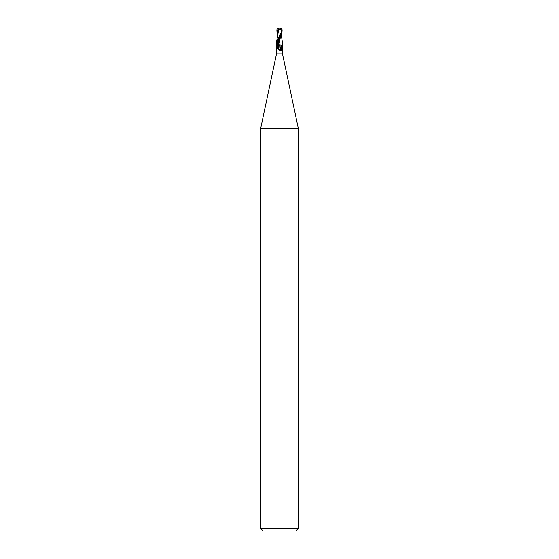 <?xml version="1.0" encoding="UTF-8"?>
<svg xmlns="http://www.w3.org/2000/svg" width="559" height="559" viewBox="0 0 559 559"><rect width="100%" height="100%" fill="white"/><g stroke="black" fill="none" stroke-linecap="round" stroke-linejoin="round"><path stroke-width="0.84" d="M281.547 46.809L281.792 45.307L280.01 50.296L281.547 46.816L282.064 49.192L281.505 50.499L280.8 50.562L279.5 49.066L276.67 48.731L276.67 53.105L260.634 128.549L298.366 128.549L298.366 528.534L260.634 528.534L263.149 531.05L295.851 531.05L298.366 528.534M276.67 53.105L282.33 53.105L298.366 128.549M279.5 49.066L281.575 48.794M281.904 48.933C282.316 49.492 282.435 49.038 282.246 47.564L282.63 44.517M277.956 46.816A3.424 0.363 -70.3 0 1 277.096 48.933C276.684 49.492 276.565 49.038 276.754 47.564L277.04 46.816L276.425 46.816L278.536 46.816M282.064 49.192A3.41 0.363 -70.3 0 1 281.505 50.499M277.921 46.816L276.425 46.816M282.043 47.501L280.8 50.562M279.5 46.795L281.436 46.816M278.431 46.816L281.128 33.778L282.644 44L282.099 46.816M276.551 46.816L276.356 45.02L282.134 31.094L282.016 29.32L280.87 28.418M276.551 42.051L278.843 28.537L281.876 30.549A2.599 2.236 -12.1 0 0 279.5 28.048A2.935 1.572 72.8 0 0 278.71 28.537L278.682 28.425A3.047 1.635 -107.2 0 1 279.5 27.95A2.725 2.341 167.9 0 1 281.827 31.094L276.551 42.051L276.37 44.517M281.03 33.729L277.942 46.788M279.5 28.048A2.599 2.236 -12.1 0 0 279.493 28.048L279.5 27.95A3.144 3.144 0 0 1 281.394 28.579L281.044 28.39M281.638 31.458L281.876 30.549M281.561 30.549L281.596 31.458M278.109 28.537L278.871 28.537M277.844 33.484L276.866 31.094L276.984 29.32L278.13 28.418L277.606 28.579A3.144 3.144 0 0 1 279.5 27.95A2.725 2.341 -167.9 0 0 277.956 28.39M277.914 33.226L278.13 28.418L278.899 28.425M278.005 46.816L278.689 48.752M279.793 46.816L280.555 48.71M280.877 48.689L280.297 46.816M280.01 50.296L278.116 49.192L279.633 44.958L281.792 45.307M279.521 36.503L277.061 46.816A4.724 0.503 -70.3 0 1 276.754 47.564M276.984 29.32L277.844 32.764M282.33 48.731L282.33 53.105M281.037 46.816L281.96 49.066M260.634 128.549L260.634 528.534M282.644 45.02L282.644 44M281.156 34.791L281.156 33.484M277.844 31.604L277.844 34.791M276.356 45.02L276.356 44"/></g></svg>
